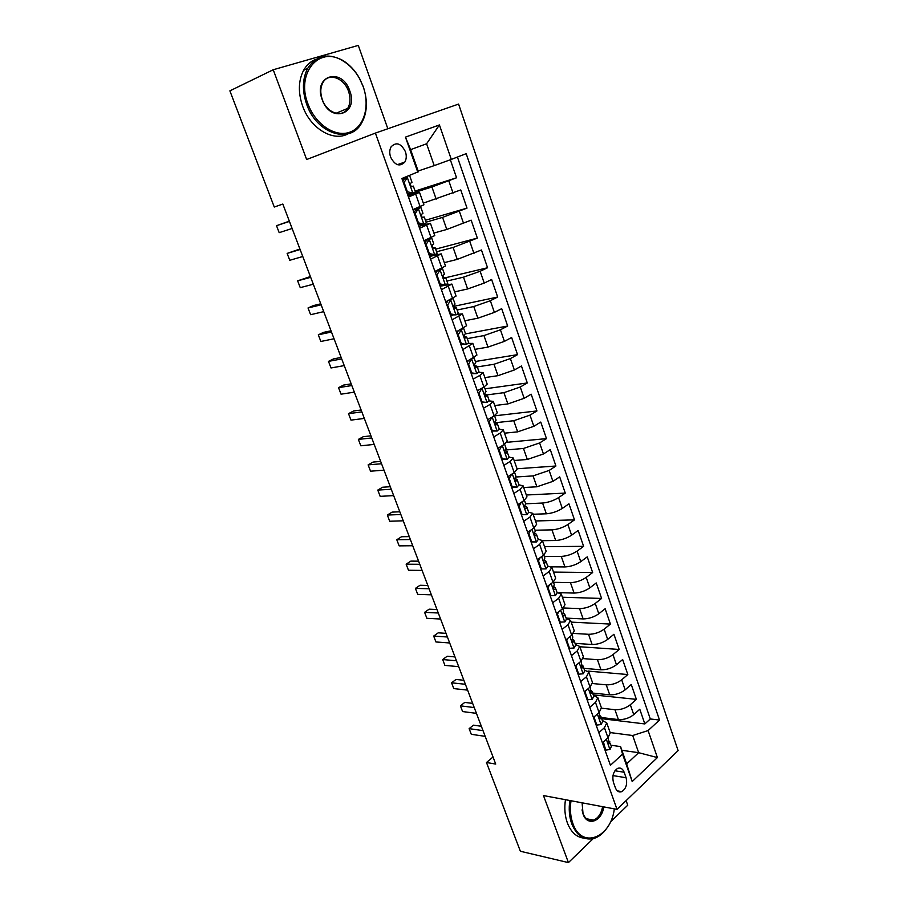 <?xml version="1.0" encoding="UTF-8"?>
<svg xmlns="http://www.w3.org/2000/svg" width="908" height="908" viewBox="0 0 908 908"><rect width="100%" height="100%" fill="white"/><g stroke="black" fill="none" stroke-linecap="round" stroke-linejoin="round"><path stroke-width="1.36" d="M390.61 157.129C394.991 165.426 399.724 167.083 404.809 162.078C406.512 159.127 406.705 155.654 405.411 151.67C401.03 143.282 396.263 141.659 391.132 146.79C389.487 149.729 389.316 153.18 390.61 157.129M387.841 128.754L358.285 45.4L273.229 69.746L229.883 90.857L274.273 207.035L282.831 204.05L495.723 764.071L486.472 762.504L520.375 851.261L568.431 862.6L593.605 838.243M678.117 750.61L458.585 104.08L375.39 133.09L617.031 809.38L678.117 750.61M610.369 822.035L627.746 805.214L626.123 800.64M601.266 717.513L618.405 719.59C624.057 719.851 629.176 718.205 633.75 714.641L639.777 709.227L644.85 723.937L601.686 718.682M601.505 708.183L614.943 709.715C620.607 709.942 625.725 708.285 630.322 704.744L636.383 699.376L593.253 694.87M636.383 699.376L631.253 684.507L625.158 689.83C620.527 693.337 615.386 695.006 609.733 694.824L592.618 693.054M583.878 668.345L600.971 669.798C606.623 669.888 611.788 668.197 616.464 664.747L622.65 659.526L627.825 674.542L587.987 671.091M575.048 643.363L592.107 644.498C597.759 644.487 602.957 642.796 607.679 639.391L613.933 634.272L619.177 649.458L579.871 646.757M566.115 618.11L583.152 618.915C588.804 618.825 594.025 617.111 598.803 613.763L605.137 608.746L610.426 624.091L571.177 622.128M559.146 592.652L574.106 593.072C579.758 592.879 584.99 591.142 589.825 587.862L596.238 582.947L601.595 598.451L562.393 597.237M551.44 566.83L564.958 566.933C570.599 566.649 575.865 564.889 580.757 561.666L587.249 556.854L592.652 572.539L553.517 572.085M542.439 540.68L555.707 540.51C561.348 540.124 566.637 538.353 571.586 535.198L578.158 530.488L583.628 546.344L544.55 546.661M533.11 514.246L546.355 513.803C551.996 513.315 557.308 511.522 562.302 508.423L568.964 503.826L574.492 519.864L535.482 520.976M523.678 487.517L536.889 486.79L552.927 481.354L559.68 476.882L565.264 493.089L526.322 495.008M514.144 460.504L527.332 459.471L543.449 453.977L550.282 449.619L555.923 466.008L517.061 468.766M504.496 433.173L517.662 431.856L533.859 426.306L540.771 422.061L546.491 438.632L506.902 442.31M494.746 405.547L507.878 403.924L524.154 398.306L531.169 394.197L536.946 410.949L494.576 415.841M484.895 377.603L497.993 375.674L514.348 369.999L521.453 366.003L527.298 382.96L485.02 388.817M474.918 349.353L487.982 347.094L504.428 341.363L511.624 337.504L517.537 354.642L475.361 361.498M464.839 320.774L477.869 318.197L494.383 312.397L501.681 308.663L507.663 326.006L465.361 333.917M454.636 291.877L467.631 288.96L484.236 283.092L491.625 279.505L497.675 297.041L453.603 306.393M444.318 262.639L457.269 259.382L481.456 249.995L487.573 267.747L445.703 277.712M433.876 233.061L446.793 229.452L471.161 220.156L477.347 238.1L435.624 249.144M423.321 203.142L460.753 189.954L467.018 208.114L425.409 220.269M408.486 197.047L419.53 192.394L408.067 195.844M419.598 228.305L430.437 223.311L418.894 226.33M430.562 259.189L441.22 253.865L429.598 256.453M441.413 289.697L451.878 284.056L440.176 286.224M452.127 319.854L462.41 313.896L457.065 314.338M452.49 315.269L450.629 315.655M462.717 349.648L472.818 343.394L468.085 343.474M461.797 344.597L460.969 344.745M473.17 379.09L479.81 375.435L483.101 372.541L478.709 372.348M483.521 408.191L490.07 404.423L493.271 401.347L489.06 400.927M493.736 436.964L500.206 433.071L503.316 429.836L499.207 429.212M503.838 465.395L510.228 461.389L513.258 457.995L509.172 457.178M513.826 493.509L520.125 489.389L523.076 485.825L518.979 484.838L517.106 479.549L514.859 478.346M523.7 521.294L529.92 517.072L532.792 513.349L528.649 512.191M533.473 548.773L539.602 544.448L542.394 540.566L538.217 539.239M543.12 575.933L549.181 571.507L551.894 567.477L547.683 565.99M552.666 602.787L558.647 598.27L561.292 594.093L557.035 592.447M562.097 629.357L568.011 624.738L570.576 620.414L566.286 618.609M571.438 655.621L577.261 650.911L579.758 646.451L575.445 644.498M580.666 681.59L586.42 676.789L588.849 672.204L584.491 670.093M589.791 707.287L595.478 702.395L597.839 697.673L593.457 695.415M626.089 777.725L624.148 772.243C622.672 768.633 620.482 767.362 617.588 768.406C613.377 771.38 611.992 776.011 613.433 782.287L615.397 787.815C616.85 791.333 618.984 792.605 621.798 791.64C626.089 788.712 627.519 784.081 626.089 777.725L612.991 775.591M418.134 171.022L434.206 165.608L426.601 143.77L410.62 149.65L418.384 171.714L401.892 178.501L610.414 765.308L622.548 754.128L620.573 746.592L611.084 745.252M417.839 172.338L405.456 137.119L439.415 124.941L451.299 159.411L466.19 153.668L659.514 720.044L648.096 730.565L657.403 757.567L632.195 781.55L622.548 754.128M407.658 194.721L410.11 193.937M414.082 192.666L431.913 186.969L436.192 199.181M426.09 222.176L442.571 217.387L446.793 229.452M436.555 251.788L453.092 247.453L457.269 259.382M446.918 281.06L463.5 277.167L467.631 288.96M457.155 310.014L473.783 306.541L477.869 318.197M467.268 338.627L483.953 335.574L487.982 347.094M477.279 366.923L493.997 364.278L497.993 375.674M487.119 394.901L503.94 392.665L507.878 403.924M495.428 422.731L513.758 420.722L517.662 431.856M505.064 450.062L523.473 448.461L527.332 459.471M515.733 477.018L533.075 475.894L536.889 486.79M525.38 508.525L526.197 508.503C524.745 508.457 524.325 507.379 524.96 505.279L525.687 503.792L542.575 503.032L546.355 513.803M535.028 530.227L551.973 529.863L555.707 540.51M544.289 556.411L561.269 556.4L564.958 566.933M553.449 582.312L570.462 582.652L574.106 593.072M563.471 607.974L579.554 608.61L583.152 618.915M573.55 633.421L588.543 634.295L592.107 644.498M583.22 658.606L597.441 659.707L600.971 669.798M592.538 683.531L606.238 684.848L609.733 694.824M598.826 732.699L604.433 727.717L606.726 722.87L602.31 720.475M644.85 723.937L650.298 718.966L457.428 157.05M431.913 186.969L456.554 177.775L450.345 159.763M467.018 208.114L442.571 217.387M477.347 238.1L453.092 247.453M487.573 267.747L480.139 271.276L463.5 277.167M497.675 297.041L490.343 300.718L473.783 306.541M507.663 326.006L500.421 329.808L483.953 335.574M517.537 354.642L510.387 358.581L493.997 364.278M527.298 382.96L520.25 387.024L503.94 392.665M536.946 410.949L529.988 415.138L513.758 420.722M546.491 438.632L539.624 442.945L523.473 448.461M555.923 466.008L549.147 470.446L533.075 475.894M565.264 493.089L558.568 497.629C553.551 500.705 548.216 502.499 542.575 503.032M574.492 519.864L567.886 524.518C562.915 527.65 557.614 529.432 551.973 529.863M583.628 546.344L577.102 551.111C572.188 554.311 566.91 556.071 561.269 556.4M592.652 572.539L586.205 577.42C581.358 580.677 576.103 582.425 570.462 582.652M601.595 598.451L595.228 603.434C590.427 606.76 585.195 608.485 579.554 608.61M610.426 624.091L604.138 629.176C599.394 632.547 594.195 634.261 588.543 634.295M619.177 649.458L612.968 654.634C608.269 658.073 603.094 659.764 597.441 659.707M627.825 674.542L621.685 679.831C617.043 683.315 611.89 684.984 606.238 684.848M602.413 742.789L607.997 737.773L610.255 732.87L606.726 722.87M593.423 717.49L599.076 712.564L601.402 707.786L597.839 697.673M584.332 691.907L590.052 687.072L592.459 682.419L588.849 672.204M575.139 666.041L580.938 661.296L583.413 656.79L579.758 646.451M565.843 639.89L571.722 635.237L574.265 630.867L570.576 620.414M556.456 613.456L562.404 608.893L565.014 604.66L561.292 594.093M546.945 586.716L552.972 582.244L555.662 578.169L551.894 567.477M537.343 559.668L543.449 555.31L546.207 551.372L542.394 540.566M527.627 532.326L533.802 528.059L536.651 524.279L532.792 513.349M517.798 504.655L524.064 500.501L526.981 496.88L523.076 485.825M507.856 476.677L514.2 472.637L517.197 469.164L513.258 457.995M497.8 448.382L504.224 444.443L507.311 441.129L503.316 429.836M487.619 419.746L494.134 415.921L497.3 412.777L493.271 401.347M477.324 390.781L483.93 387.069L487.187 384.107L483.101 372.541M466.916 361.463L476.938 355.085L472.818 343.394M456.372 331.806L466.587 325.734L462.41 313.896M445.714 301.808L456.1 296.042L451.878 284.056M434.921 271.435L445.499 265.987L441.22 253.865M424.002 240.699L434.773 235.581L430.437 223.311M413.889 212.268L416.965 208.897L412.958 209.589L423.911 204.811L419.53 192.394M620.573 746.592L626.656 763.9L638.665 752.698L632.683 735.514L648.096 730.565M621.866 750.292L638.665 752.698L657.403 757.567M610.153 732.563L632.683 735.514M273.229 69.746L306.654 159.513L375.39 133.09M617.031 809.38L543.472 795.567L568.431 862.6M493.033 757.022L486.472 762.504M650.298 718.966L659.514 720.044M456.554 177.775L415.081 191.066M451.299 159.411L434.206 165.608M626.656 763.9L632.195 781.55M405.456 137.119L410.62 149.65M439.415 124.941L426.601 143.77M603.411 741.893L605.727 750.121L610.04 749.486L611.436 746.274L608.542 740.213M481.354 726.275L473.465 725.174L469.13 728.636L482.999 730.634M471.297 734.3L469.13 728.636L471.297 734.3L485.178 736.354M608.326 737.466L608.337 740.576C607.69 742.506 607.974 743.561 609.211 743.765L609.779 741.575M604.978 750.019L605.727 750.121M571.007 800.742C569.793 809.017 570.417 816.633 572.903 823.579C581.517 849.525 610.823 838.095 614.341 808.88M608.53 825.52C604.592 832.205 599.813 836.484 594.173 838.368C584.309 840.785 576.852 835.973 571.79 823.931C569.248 816.803 568.601 809.005 569.849 800.515M603.763 806.894C601.856 821.581 587.238 826.87 583.061 814.033L582.096 802.82M582.039 809.891L582.947 813.443C585.32 819.13 588.838 821.354 593.503 820.14C598.202 818.187 601.244 813.704 602.64 806.679M584.173 838.141C576.705 837.426 571.109 832.386 567.398 823.023C564.855 815.929 564.209 808.143 565.457 799.698M592.765 819.992L592.152 820.457M307.994 104.011C315.416 124.441 335.109 137.46 349.535 132.284C364.074 127.404 370.26 106.225 363.177 86.635L359.625 78.701C355.187 70.745 349.512 64.74 342.588 60.677C318.969 45.57 295.702 73.491 307.994 104.011M363.268 86.669C367.978 100.947 367.309 113.296 361.236 123.715C349.625 144.315 316.688 133.646 306.734 104.465C302.058 90.845 302.364 78.826 307.653 68.418C316.052 55.513 327.561 52.732 342.18 60.098C349.274 64.252 355.096 70.404 359.625 78.553L363.268 86.669M322.17 99.54C312.727 75.375 342.021 66.783 349.762 90.857C359.046 114.294 330.489 123.908 322.17 99.54M348.524 91.311C344.132 77.77 328.299 72.243 322.862 82.707C320.308 87.543 320.127 93.161 322.306 99.574C326.835 113.114 342.316 118.267 347.719 108.381C350.443 103.546 350.715 97.86 348.524 91.311M348.093 133.782C333.463 142.113 310.57 128.743 302.682 106.247C298.006 92.684 298.312 80.71 303.601 70.325C306.7 64.831 310.911 61.12 316.245 59.179M347.401 108.517L347.162 109.221M594.661 716.412L594.138 717.513L596.828 725.083L601.198 724.527L602.64 721.395L600.96 716.639L599.655 715.277M472.648 703.382L464.771 702.417L460.401 705.834L474.237 707.57M462.592 711.554L460.401 705.834L462.592 711.554L476.439 713.359M599.405 712.258L599.484 715.561C598.826 717.513 599.132 718.569 600.392 718.739L600.96 716.639M594.138 717.513L593.48 717.433M596.091 724.993L596.828 725.083M585.819 690.648L585.115 692.123L587.839 699.762L592.266 699.296L593.741 696.243L592.05 691.442L590.654 690.057M463.863 680.262L456.009 679.456L451.582 682.816L465.384 684.28M453.796 688.593L451.582 682.816L453.796 688.593L467.609 690.125M590.393 686.766L590.529 690.262C589.86 692.248 590.177 693.315 591.483 693.451L592.05 691.442M585.115 692.123L584.377 692.044M587.09 699.682L587.839 699.762M576.886 664.622L576.001 666.438L578.748 674.179L583.231 673.781L584.752 670.819L583.038 665.961L581.563 664.577M454.987 656.915L447.156 656.257L442.673 659.56L456.452 660.763M444.909 665.394L442.673 659.56L444.909 665.394L458.688 666.665M581.279 661.001L581.483 664.69C580.802 666.71 581.131 667.766 582.471 667.891L583.038 665.961M576.001 666.438L575.263 666.381M578.01 674.111L578.748 674.179M567.852 638.313L566.774 640.481L569.554 648.301L574.094 647.994L575.661 645.123L573.924 640.208L572.346 638.812C571.643 640.878 571.995 641.945 573.368 642.035L573.924 640.208M446.021 633.341L438.212 632.831L433.684 636.065L447.417 637.007M435.942 641.967L433.684 636.065L435.942 641.967L449.687 642.966M572.074 634.953L572.823 637.098L572.335 638.846M566.774 640.481L566.036 640.435M568.817 648.244L569.554 648.301M558.715 611.708L557.455 614.228L560.259 622.139L564.855 621.912L566.479 619.131L564.719 614.171L563.028 612.775M436.964 609.518L429.178 609.166L424.604 612.344L438.292 613.002M426.874 618.303L424.604 612.344L426.874 618.303L440.584 619.029M562.756 608.61L563.607 611.027L563.085 612.707C562.393 614.773 562.744 615.84 564.152 615.908L564.719 614.171M557.455 614.228L556.717 614.194M559.521 622.094L560.259 622.139M549.488 584.831L548.023 587.692L550.861 595.682L555.514 595.546L557.183 592.867L555.412 587.839L553.608 586.455M427.816 585.456L420.052 585.263L415.421 588.384L429.075 588.759M417.725 594.4L415.421 588.384L417.725 594.4L431.391 594.842M553.335 581.971L554.289 584.661L553.732 586.273C553.029 588.373 553.403 589.451 554.845 589.485L555.412 587.839M553.914 589.462L554.856 589.462L553.891 589.44M548.023 587.692L547.297 587.669M550.135 595.659L550.861 595.682M540.158 557.648L538.489 560.849L541.361 568.93L546.071 568.896L547.785 566.297L545.992 561.223L544.074 559.85M418.577 561.155L410.836 561.121L406.148 564.186L419.768 564.277M408.475 570.258L406.148 564.186L408.475 570.258L422.106 570.417M543.813 555.038L544.857 558.011L544.255 559.566C543.563 561.689 543.949 562.756 545.413 562.778L545.992 561.223M538.489 560.849L537.763 560.849M540.635 568.93L541.361 568.93M530.737 530.181L528.853 533.711L531.759 541.883L536.526 541.928L538.285 539.443L536.469 534.301L534.437 532.973M536.526 541.928L531.044 541.94M409.247 536.605L401.529 536.741L396.785 539.738L410.359 539.534M399.145 545.867L396.785 539.738L399.145 545.867L412.72 545.742M534.176 527.798L535.323 531.055L534.664 532.576C534.006 534.687 534.403 535.754 535.856 535.788L536.469 534.301M528.853 533.711L528.115 533.722M531.021 541.894L531.759 541.883M521.192 502.408L519.104 506.255L522.043 514.53L526.867 514.666L528.683 512.282L526.844 507.084L524.699 505.801M526.867 514.666L521.351 514.677M399.815 511.794L392.12 512.112L387.33 515.04L400.859 514.53M389.702 521.237L387.33 515.04L389.702 521.237L403.243 520.806M526.197 508.503L526.844 507.084M519.104 506.255L518.377 506.289M521.306 514.552L522.043 514.53M511.556 474.316L509.24 478.493L512.214 486.858L517.106 487.097L518.967 484.804M517.106 487.097L511.556 487.119M390.292 486.733L382.62 487.221L377.773 490.082L391.257 489.264M380.168 496.347L377.773 490.082L380.168 496.347L393.663 495.609M514.575 472.387L515.937 476.223L515.154 477.676C514.541 479.764 514.972 480.843 516.436 480.899L517.106 479.549M509.24 478.493L508.514 478.539M511.476 486.892L512.214 486.858M501.806 445.919L499.264 450.413L502.272 458.869L507.22 459.21L509.138 457.03L506.8 451.31M507.22 459.21L501.659 459.232M380.668 461.423L373.029 462.081L368.126 464.873L381.553 463.75M370.543 471.207L368.126 464.873L370.543 471.207L383.982 470.151M504.61 444.205L506.074 448.348L505.234 449.755C504.655 451.832 505.086 452.91 506.55 452.979L507.266 451.707M499.264 450.413L498.537 450.47M501.545 458.926L502.272 458.869M491.954 417.203L489.174 422.004L492.215 430.562L497.232 431.005L499.207 428.928L497.3 423.548L494.86 422.549M497.232 431.005L491.637 431.039M487.732 420.052L488.061 419.485M370.941 435.84L363.325 436.68L358.365 439.404L371.747 437.951M360.816 445.794L358.365 439.404L360.816 445.794L374.209 444.421M494.519 415.682L496.097 420.154L495.201 421.505C494.644 423.582 495.098 424.66 496.562 424.74L497.3 423.548M489.174 422.004L488.447 422.084M491.489 430.63L492.215 430.562M481.978 388.159L478.97 393.266L482.046 401.926L487.131 402.471L489.151 400.507L487.233 395.059L484.713 394.197M487.131 402.471L481.501 402.505M477.551 391.393L478.21 390.281M361.112 409.985L353.53 411.006L348.513 413.662L361.838 411.891M350.987 420.12L348.513 413.662L350.987 420.12L364.324 418.429M484.327 386.842L486.018 391.62L485.042 392.937C484.52 395.003 484.986 396.081 486.45 396.183L487.233 395.059M478.97 393.266L478.244 393.368M481.319 402.017L482.046 401.926M471.286 359.125L468.641 364.199L471.751 372.95L476.904 373.608L478.981 371.747L477.041 366.253L474.475 365.538M476.904 373.608L471.241 373.653M471.751 359.046L473.352 358.013M467.245 362.417L468.256 360.748M351.18 383.857L343.633 385.071L338.548 387.659L351.827 385.548M341.045 394.185L338.548 387.659L341.045 394.185L354.336 392.154M473.999 357.661L475.815 362.769L474.771 364.029C474.282 366.083 474.759 367.173 476.223 367.286L477.041 366.253M468.641 364.199L467.926 364.312M471.036 373.063L471.751 372.95M460.095 329.91L461.343 329.672L458.2 334.78L461.343 343.644L466.564 344.404L468.698 342.668L466.735 337.095L464.158 336.573M466.564 344.404L460.867 344.461M461.343 329.672L463.489 328.174M456.826 333.088L458.188 330.887M341.147 357.457L333.622 358.864L328.48 361.373L341.703 358.921M331.011 367.967L328.48 361.373L331.011 367.967L344.245 365.606M463.557 328.14L465.486 333.576L464.385 334.791C463.92 336.834 464.419 337.924 465.883 338.048L466.735 337.095M458.2 334.78L457.473 334.916M460.628 343.769L461.343 343.644M448.461 300.469L450.811 299.958L447.621 305.02L450.811 313.986L456.1 314.86L458.29 313.237L456.304 307.608L453.762 307.279M456.1 314.86L450.368 314.917M450.811 299.958L452.933 298.289M446.282 303.42L448.007 300.684M331.011 330.784L323.509 332.385L318.311 334.814L331.477 332.01M320.864 341.476L318.311 334.814L320.864 341.476L334.042 338.763M453.047 298.391L455.044 304.044L453.875 305.201C453.433 307.233 453.955 308.334 455.419 308.482L456.304 307.608M447.621 305.02L446.906 305.167M450.096 314.134L450.811 313.986M435.613 273.387L437.452 270.55L440.164 269.88L436.93 274.908L440.153 283.977L445.51 284.964L447.757 283.466L445.749 277.769L443.297 277.644M445.51 284.964L442.786 285.589L439.756 285.033M437.452 270.55L438.485 269.789M440.164 269.88L442.446 268.45L441.606 268.348M320.751 303.817L313.294 305.621L308.028 307.971L321.137 304.816M310.615 314.701L308.028 307.971L310.615 314.701L323.736 311.637M442.446 268.45L444.477 274.159L443.24 275.26C442.832 277.292 443.365 278.381 444.829 278.552L445.749 277.769M436.93 274.908L436.215 275.079M439.438 284.147L440.153 283.977M424.819 243.015L426.681 240.2L429.382 239.451L426.102 244.422L429.359 253.604L434.796 254.717L437.111 253.332L435.068 247.578L432.776 247.646M434.796 254.717L432.083 255.42L429.007 254.796M426.681 240.2L427.827 239.542L426.442 239.633M429.382 239.451L431.731 238.146L429.586 238.271M310.4 276.554L297.642 280.833L310.684 277.326M300.253 287.643L297.642 280.833L300.253 287.643L313.305 284.227M431.731 238.146L433.774 243.923L432.48 244.967C432.106 246.976 432.651 248.088 434.115 248.27L435.068 247.578M426.102 244.422L425.387 244.615M428.655 253.797L429.359 253.604M415.785 209.476L418.474 208.658L415.149 213.584L418.452 222.88L423.945 224.094L426.329 222.857L424.263 217.023L422.186 217.273M423.945 224.094L421.244 224.878L418.134 224.185M419.882 224.582L418.35 224.787M418.474 208.658L420.892 207.478L416.125 208.284M299.924 249.008L287.132 253.411L300.117 249.53M289.777 260.29L287.132 253.411L289.777 260.29L302.773 256.499M420.892 207.478L422.958 213.323L421.596 214.299C421.244 216.308 421.8 217.421 423.264 217.625L424.263 217.023M415.149 213.584L414.434 213.8M417.737 223.084L418.452 222.88M402.834 181.146L404.752 178.388L407.442 177.491L404.06 182.372L407.397 191.77L412.97 193.12L415.421 191.997L413.333 186.095L411.54 186.503M412.97 193.12L410.28 193.983L407.125 193.222M409.633 193.824L407.51 194.301M404.752 178.388L402.051 178.921M407.442 177.491L401.949 178.649M289.334 221.155L276.52 225.695L289.436 221.427M279.187 232.652L276.52 225.695L279.187 232.652L292.115 228.476M409.917 176.436L412.005 182.36L410.575 183.268C410.257 185.266 410.825 186.378 412.289 186.617L413.333 186.095M404.06 182.372L403.356 182.599M406.693 191.997L407.397 191.77M614.943 709.715L618.405 719.59M630.322 704.744L633.75 714.641M448.824 180.874L453.058 193.109M459.38 211.36L463.579 223.459M469.822 241.494L473.965 253.446M480.139 271.276L484.236 283.092M490.343 300.718L494.383 312.397M500.421 329.808L504.428 341.363M510.387 358.581L514.348 369.999M520.25 387.024L524.154 398.306M529.988 415.138L533.859 426.306M539.624 442.945L543.449 453.977M549.147 470.446L552.927 481.354M558.568 497.629L562.302 508.423M567.886 524.518L571.586 535.198M577.102 551.111L580.757 561.666M586.205 577.42L589.825 587.862M595.228 603.434L598.803 613.763M604.138 629.176L607.679 639.391M612.968 654.634L616.464 664.747M621.685 679.831L625.158 689.83M604.433 727.717L607.997 737.773M595.478 702.395L599.076 712.564M586.42 676.789L590.052 687.072M577.261 650.911L580.938 661.296M568.011 624.738L571.722 635.237M558.647 598.27L562.404 608.893M549.181 571.507L552.972 582.244M539.602 544.448L543.449 555.31M529.92 517.072L533.802 528.059M520.125 489.389L524.064 500.501M510.228 461.389L514.2 472.637M500.206 433.071L504.224 444.443M490.07 404.423L494.134 415.921M479.81 375.435L483.93 387.069M469.436 346.107L473.601 357.877M458.949 316.438L463.159 328.344M448.325 286.406L452.581 298.46M437.577 256.022L441.89 268.223M426.692 225.275L431.062 237.624M415.694 194.153L420.109 206.649M614.932 770.767L624.148 772.243M606.317 739.282L609.938 749.509M608.258 743.414L609.393 743.561M597.373 714.04L601.096 724.539M599.439 718.444L600.551 718.58M588.339 688.525L592.152 699.308M590.518 693.201L591.607 693.315M579.191 662.726L583.118 673.793M581.506 667.686L582.573 667.777M569.952 636.633L573.981 647.994M572.403 641.888L573.436 641.956M560.611 610.267L564.742 621.923M563.198 615.806L564.197 615.851M551.167 583.594L555.401 595.557M541.611 556.615L545.958 568.896M544.494 562.767L545.413 562.778M531.952 529.341L536.412 541.928M534.994 535.799L535.856 535.788M522.179 501.749L526.754 514.666M512.294 473.851L516.981 487.097M515.665 480.945L516.436 480.899M502.294 445.624L507.107 459.198M505.847 453.035L506.55 452.979M492.181 417.067L497.107 430.994M495.916 424.808L496.562 424.74M481.955 388.204L487.006 402.46M485.871 396.263L486.45 396.183M471.672 359.171L476.779 373.585M461.264 329.797L466.428 344.382M450.743 300.083L455.964 314.838M440.085 270.005L445.374 284.942M429.302 239.576L434.66 254.683M418.395 208.783L423.809 224.072M407.351 177.605L412.834 193.086M397.386 164.666L404.809 162.078M617.327 790.868L621.798 791.64M608.474 743.652L609.211 743.765M593.503 820.14L586.443 818.732M303.601 70.325L307.653 68.418M347.719 108.381L335.96 113.296M342.588 60.677L342.18 60.098M599.62 718.648L600.392 718.739M590.677 693.371L591.483 693.451M581.631 667.811L582.471 667.891M572.494 641.979L573.368 642.035M563.255 615.862L564.152 615.908M525.687 503.792L524.427 500.251"/></g></svg>
